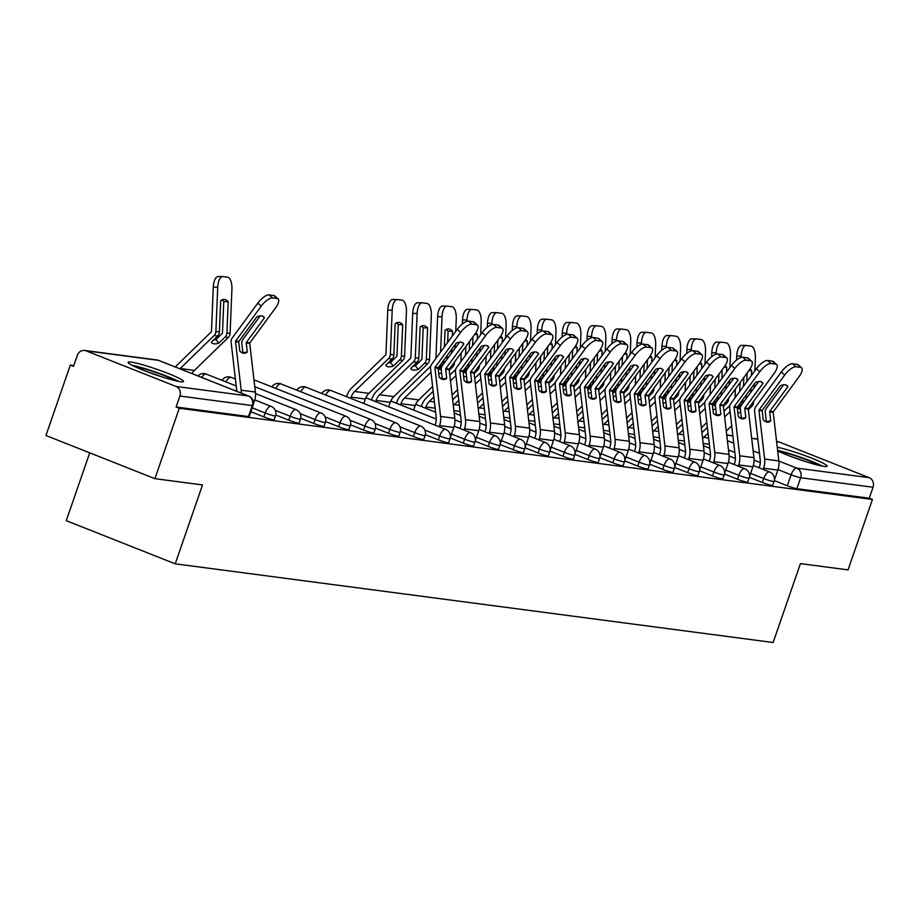 <?xml version="1.0" encoding="UTF-8"?>
<svg xmlns="http://www.w3.org/2000/svg" width="919" height="919" viewBox="0 0 919 919"><rect width="100%" height="100%" fill="white"/><g stroke="black" fill="none" stroke-linecap="round" stroke-linejoin="round"><path stroke-width="1.38" d="M749.364 477.317L762.391 482.475A7.524 0.712 19.1 0 0 771.949 485.416A7.524 0.712 19.1 0 0 772.695 485.358L774.051 481.464A7.524 0.712 -160.9 0 1 773.293 481.522A7.524 0.712 -160.9 0 1 763.746 478.581L750.639 473.4M724.436 474.032L737.463 479.201A7.524 0.712 19.1 0 0 747.021 482.13A7.524 0.712 19.1 0 0 747.767 482.084L749.123 478.19A7.524 0.712 -160.9 0 1 748.365 478.248A7.524 0.712 -160.9 0 1 738.819 475.307L725.711 470.114M699.508 470.758L712.547 475.916A7.524 0.712 19.1 0 0 722.093 478.856A7.524 0.712 19.1 0 0 722.851 478.799L724.195 474.905A7.524 0.712 -160.9 0 1 723.437 474.962A7.524 0.712 -160.9 0 1 713.891 472.021L700.783 466.841M674.58 467.472L687.619 472.642A7.524 0.712 19.1 0 0 697.165 475.571A7.524 0.712 19.1 0 0 697.923 475.514L699.267 471.631A7.524 0.712 -160.9 0 1 698.509 471.688A7.524 0.712 -160.9 0 1 688.963 468.747L675.867 463.555M649.664 464.198L662.691 469.356A7.524 0.712 19.1 0 0 672.237 472.297A7.524 0.712 19.1 0 0 672.995 472.24L674.339 468.345A7.524 0.712 -160.9 0 1 673.581 468.403A7.524 0.712 -160.9 0 1 664.035 465.462L650.939 460.27M624.736 460.913L637.763 466.082A7.524 0.712 19.1 0 0 647.309 469.012A7.524 0.712 19.1 0 0 648.067 468.954L649.411 465.071A7.524 0.712 -160.9 0 1 648.665 465.129A7.524 0.712 -160.9 0 1 639.107 462.188L626.011 456.996M599.808 457.639L612.835 462.797A7.524 0.712 19.1 0 0 622.381 465.738A7.524 0.712 19.1 0 0 623.139 465.68L624.483 461.786A7.524 0.712 -160.9 0 1 623.737 461.843A7.524 0.712 -160.9 0 1 614.179 458.903L601.083 453.71M574.88 454.354L587.907 459.523A7.524 0.712 19.1 0 0 597.453 462.452A7.524 0.712 19.1 0 0 598.212 462.395L599.556 458.512A7.524 0.712 -160.9 0 1 598.809 458.558A7.524 0.712 -160.9 0 1 589.263 455.629L576.156 450.436M549.953 451.08L562.979 456.238A7.524 0.712 19.1 0 0 572.537 459.178A7.524 0.712 19.1 0 0 573.284 459.121L574.639 455.227A7.524 0.712 -160.9 0 1 573.881 455.284A7.524 0.712 -160.9 0 1 564.335 452.343L551.228 447.151M525.025 447.794L538.063 452.952A7.524 0.712 19.1 0 0 547.609 455.893A7.524 0.712 19.1 0 0 548.356 455.835L549.711 451.953A7.524 0.712 -160.9 0 1 548.953 451.999A7.524 0.712 -160.9 0 1 539.407 449.069L526.3 443.877M500.097 444.509L513.135 449.678A7.524 0.712 19.1 0 0 522.681 452.619A7.524 0.712 19.1 0 0 523.439 452.562L524.783 448.667A7.524 0.712 -160.9 0 1 524.025 448.725A7.524 0.712 -160.9 0 1 514.479 445.784L501.372 440.592M475.169 441.235L488.207 446.393A7.524 0.712 19.1 0 0 497.753 449.334A7.524 0.712 19.1 0 0 498.512 449.276L499.856 445.393A7.524 0.712 -160.9 0 1 499.097 445.439A7.524 0.712 -160.9 0 1 489.551 442.51L476.456 437.318M450.253 437.949L463.279 443.119A7.524 0.712 19.1 0 0 472.825 446.06A7.524 0.712 19.1 0 0 473.584 446.002L474.928 442.108A7.524 0.712 -160.9 0 1 474.17 442.165A7.524 0.712 -160.9 0 1 464.623 439.225L451.528 434.032M425.325 434.676L438.352 439.833A7.524 0.712 19.1 0 0 447.898 442.774A7.524 0.712 19.1 0 0 448.656 442.717L450 438.822A7.524 0.712 -160.9 0 1 449.253 438.88A7.524 0.712 -160.9 0 1 439.696 435.951L424.854 430.069M400.397 431.39L413.424 436.559A7.524 0.712 19.1 0 0 422.97 439.5A7.524 0.712 19.1 0 0 423.728 439.443L425.072 435.549A7.524 0.712 -160.9 0 1 424.325 435.606A7.524 0.712 -160.9 0 1 414.768 432.665L399.926 426.784M375.469 428.116L388.496 433.274A7.524 0.712 19.1 0 0 398.053 436.215A7.524 0.712 19.1 0 0 398.8 436.157L400.156 432.263A7.524 0.712 -160.9 0 1 399.397 432.321A7.524 0.712 -160.9 0 1 389.851 429.391L375.009 423.51M350.541 424.831L363.568 430A7.524 0.712 19.1 0 0 373.125 432.941A7.524 0.712 19.1 0 0 373.872 432.883L375.228 428.989A7.524 0.712 -160.9 0 1 374.47 429.047A7.524 0.712 -160.9 0 1 364.923 426.106L350.082 420.224M325.613 421.557L338.651 426.715A7.524 0.712 19.1 0 0 348.198 429.655A7.524 0.712 19.1 0 0 348.944 429.598L350.3 425.704A7.524 0.712 -160.9 0 1 349.542 425.761A7.524 0.712 -160.9 0 1 339.996 422.82L325.154 416.95M300.685 418.271L313.724 423.441A7.524 0.712 19.1 0 0 323.27 426.37A7.524 0.712 19.1 0 0 324.028 426.324L325.372 422.43A7.524 0.712 -160.9 0 1 324.614 422.487A7.524 0.712 -160.9 0 1 315.068 419.546L300.226 413.665M275.757 414.997L288.796 420.155A7.524 0.712 19.1 0 0 298.342 423.096A7.524 0.712 19.1 0 0 299.1 423.039L300.444 419.144A7.524 0.712 -160.9 0 1 299.686 419.202A7.524 0.712 -160.9 0 1 290.14 416.261L275.298 410.379M250.887 411.735L263.868 416.881A7.524 0.712 19.1 0 0 273.414 419.811A7.524 0.712 19.1 0 0 274.172 419.765L275.516 415.87A7.524 0.712 -160.9 0 1 274.758 415.928A7.524 0.712 -160.9 0 1 265.212 412.987L252.231 407.841M131.049 362.086A29.339 2.791 19.1 0 0 128.097 362.304A29.339 2.791 19.1 0 0 148.97 372.413A29.339 2.791 19.1 0 0 180.595 381.718A29.339 2.791 19.1 0 0 183.536 381.5A29.339 2.791 19.1 0 0 162.663 371.391A29.339 2.791 19.1 0 0 131.049 362.086M777.692 450.965A29.339 2.791 19.1 0 0 824.205 466.404A29.339 2.791 19.1 0 0 827.157 466.186A29.339 2.791 19.1 0 0 808.64 456.973A29.339 2.791 19.1 0 0 777.256 447.22M73.784 365.555L70.326 365.096L73.509 366.359L77.299 355.389A7.524 6.801 -82.5 0 1 84.64 350.449A7.524 6.801 -82.5 0 1 86.11 350.828L176 386.451L248.383 395.974L158.493 360.351L86.11 350.828M89.729 452.849L66.248 520.659L175.207 563.829L202.525 484.933L154.909 478.673L179.285 408.266L872.43 499.476L848.053 569.883L800.438 563.611L773.12 642.507L175.207 563.829M154.909 478.673L45.95 435.503L70.326 365.096M776.589 441.499L777.784 441.66A7.524 6.801 97.5 0 1 779.255 442.039L869.144 477.662A7.524 6.801 97.5 0 1 873.05 487.254L869.248 498.224L796.865 488.69A7.524 0.712 -160.9 0 1 787.319 485.76L774.292 480.591M869.248 498.224L872.43 499.476M176.103 407.014L248.486 416.537A7.524 0.712 19.1 0 0 249.244 416.479L253.047 405.509A7.524 0.712 -160.9 0 1 252.288 405.566L179.906 396.043L176.103 407.014L179.285 408.266M179.906 396.043A7.524 6.801 -82.5 0 0 176 386.451M247.28 352.023L246.223 342.971A0.747 0.678 97.5 0 1 246.372 342.396L264.431 317.79A23.32 8.535 -48.6 0 0 263.661 316.768A23.32 8.535 -48.6 0 0 256.929 316.802L238.871 341.408A0.747 0.678 97.5 0 0 238.722 341.983L239.767 351.035A23.32 9.627 80.4 0 0 243.719 353.241A23.32 9.627 80.4 0 0 244.948 353.218A23.32 9.627 80.4 0 0 247.28 352.023L242.892 352.77L241.835 343.717A5.64 5.1 -82.5 0 1 242.961 339.387L260.18 315.918M241.306 393.125A18.805 16.99 -82.5 0 0 241.169 390.184L235.517 341.569A0.747 0.678 97.5 0 1 235.666 340.983L261.237 306.142L257.825 303.132A11.281 4.135 -48.6 0 1 269.129 294.896L272.541 297.905A11.281 4.135 131.4 0 0 261.237 306.142M236.826 391.356A13.911 12.567 -82.5 0 0 236.78 390.931L231.128 342.316A5.64 5.1 97.5 0 1 232.254 337.974L257.825 303.132M253.38 404.153L254.391 401.224A18.805 16.99 -82.5 0 0 255.39 392.057L249.738 343.442A0.747 0.678 97.5 0 1 249.888 342.856L275.459 308.014A11.281 4.135 131.4 0 0 278.135 298.928A11.281 4.135 131.4 0 0 277.17 298.514L272.541 297.905M264.431 317.79L262.558 316.136M277.17 298.514L273.77 295.504L269.129 294.896M273.77 295.504A11.281 4.135 -48.6 0 1 274.724 295.918L278.135 298.928M213.403 340.122A23.32 7.524 -38.4 0 0 215.942 339.525L218.825 343.143A23.32 7.524 -38.4 0 1 213.874 343.809A23.32 7.524 -38.4 0 1 211.646 342.718A23.32 7.524 -38.4 0 1 211.313 342.155L217.619 336.032A5.64 5.1 97.5 0 0 219.4 331.954L220.686 300.697A23.32 9.948 91.2 0 1 224.052 299.422A23.32 9.948 91.2 0 1 228.199 301.685L226.913 332.942A5.64 5.1 97.5 0 1 225.132 337.02L218.825 343.143M215.942 339.525L222.249 333.39A0.747 0.678 -82.5 0 0 222.49 332.85L223.776 301.593L228.199 301.685M191.968 373.585A13.911 12.567 97.5 0 1 194.426 370.391L228.326 337.434A5.64 5.1 -82.5 0 0 230.106 333.356L231.921 289.106A11.281 4.813 91.2 0 0 227.602 277.216L222.961 276.608A11.281 4.813 91.2 0 0 222.743 276.585A11.281 4.813 91.2 0 0 217.711 287.233L213.288 287.142A11.281 4.813 -88.8 0 1 218.32 276.493A11.281 4.813 -88.8 0 1 218.538 276.516L222.513 276.596M175.437 367.026A18.805 16.99 97.5 0 1 177.321 364.889L211.232 331.943A0.747 0.678 -82.5 0 0 211.462 331.391L213.288 287.142M179.917 368.806A13.911 12.567 97.5 0 1 180.204 368.519L214.104 335.561A5.64 5.1 -82.5 0 0 215.885 331.495L217.711 287.233M223.776 301.593A23.32 9.948 91.2 0 0 221.824 299.962M134.266 366.359A25.387 2.412 -160.9 0 1 174.897 380.202A25.387 2.412 -160.9 0 1 176.184 380.88M160.974 376.56A23.503 2.229 19.1 0 0 148.889 372.379M178.596 381.385A29.144 2.768 19.1 0 0 177.872 381.017A29.144 2.768 19.1 0 0 132.06 365.28M777.876 451.057A25.387 2.412 -160.9 0 1 818.519 464.899A25.387 2.412 -160.9 0 1 819.794 465.577M804.584 461.246A23.503 2.229 19.1 0 0 792.5 457.065M822.206 466.082A29.144 2.768 19.1 0 0 821.483 465.715A29.144 2.768 19.1 0 0 777.623 450.367M446.691 378.26L445.635 369.22A0.747 0.678 97.5 0 1 445.784 368.634L463.842 344.028A23.32 8.535 -48.6 0 0 463.073 343.005A23.32 8.535 -48.6 0 0 456.341 343.04L438.283 367.646A0.747 0.678 97.5 0 0 438.122 368.232L439.179 377.272A23.32 9.627 80.4 0 0 443.13 379.478A23.32 9.627 80.4 0 0 444.359 379.467A23.32 9.627 80.4 0 0 446.691 378.26L442.303 379.007L441.246 369.955A5.64 5.1 -82.5 0 1 442.372 365.624L459.592 342.167M439.167 426.795L439.581 425.589A18.805 16.99 -82.5 0 0 440.58 416.433L434.928 367.807A0.747 0.678 97.5 0 1 435.078 367.232L460.649 332.379L457.237 329.37A11.281 4.135 -48.6 0 1 468.541 321.133L471.952 324.143A11.281 4.135 131.4 0 0 460.649 332.379M435.032 425.164L435.445 423.958A13.911 12.567 -82.5 0 0 436.192 417.18L430.54 368.553A5.64 5.1 97.5 0 1 431.666 364.223L457.237 329.37M450.333 437.467L453.802 427.461A18.805 16.99 -82.5 0 0 454.802 418.306L449.15 369.679A0.747 0.678 97.5 0 1 449.299 369.105L474.87 334.252A11.281 4.135 131.4 0 0 477.547 325.165A11.281 4.135 131.4 0 0 476.582 324.752L471.952 324.143M463.842 344.028L461.97 342.373M476.582 324.752L473.182 321.742L468.541 321.133M473.182 321.742A11.281 4.135 -48.6 0 1 474.135 322.155L477.547 325.165M471.619 381.534L470.562 372.494A0.747 0.678 97.5 0 1 470.712 371.919L488.77 347.313A23.32 8.535 -48.6 0 0 488 346.291A23.32 8.535 -48.6 0 0 481.269 346.325L463.199 370.931A0.747 0.678 97.5 0 0 463.05 371.506L464.106 380.546A23.32 9.627 80.4 0 0 468.058 382.763A23.32 9.627 80.4 0 0 469.287 382.741A23.32 9.627 80.4 0 0 471.619 381.534L467.22 382.281L466.174 373.24A5.64 5.1 -82.5 0 1 467.3 368.91L484.52 345.441M464.084 430.081L464.509 428.874A18.805 16.99 -82.5 0 0 465.508 419.707L459.856 371.081A0.747 0.678 97.5 0 1 460.005 370.506L485.577 335.665L482.165 332.655A11.281 4.135 -48.6 0 1 493.469 324.418L496.88 327.428A11.281 4.135 131.4 0 0 485.577 335.665M459.959 428.438L460.373 427.232A13.911 12.567 -82.5 0 0 461.12 420.454L455.468 371.827A5.64 5.1 97.5 0 1 456.594 367.497L482.165 332.655M475.261 440.752L478.73 430.747A18.805 16.99 -82.5 0 0 479.729 421.58L474.078 372.953A0.747 0.678 97.5 0 1 474.227 372.379L499.798 337.537A11.281 4.135 131.4 0 0 502.475 328.439A11.281 4.135 131.4 0 0 501.51 328.037L496.88 327.428M488.77 347.313L486.898 345.647M501.51 328.037L498.098 325.027L493.469 324.418M498.098 325.027A11.281 4.135 -48.6 0 1 499.063 325.429L502.475 328.439M496.536 384.82L495.49 375.779A0.747 0.678 97.5 0 1 495.64 375.193L513.698 350.587A23.32 8.535 -48.6 0 0 512.928 349.576A23.32 8.535 -48.6 0 0 506.185 349.599L488.127 374.205A0.747 0.678 97.5 0 0 487.978 374.791L489.034 383.832A23.32 9.627 80.4 0 0 492.986 386.037A23.32 9.627 80.4 0 0 494.215 386.026A23.32 9.627 80.4 0 0 496.536 384.82L492.147 385.566L491.102 376.526A5.64 5.1 -82.5 0 1 492.228 372.184L509.448 348.726M489.011 433.354L489.436 432.148A18.805 16.99 -82.5 0 0 490.436 422.993L484.784 374.366A0.747 0.678 97.5 0 1 484.933 373.792L510.504 338.939L507.093 335.929A11.281 4.135 -48.6 0 1 518.396 327.692L521.808 330.702A11.281 4.135 131.4 0 0 510.504 338.939M484.887 431.723L485.301 430.517A13.911 12.567 -82.5 0 0 486.048 423.739L480.396 375.113A5.64 5.1 97.5 0 1 481.522 370.782L507.093 335.929M500.189 444.026L503.658 434.021A18.805 16.99 -82.5 0 0 504.657 424.865L499.006 376.239A0.747 0.678 97.5 0 1 499.155 375.664L524.726 340.811A11.281 4.135 131.4 0 0 527.403 331.725A11.281 4.135 131.4 0 0 526.438 331.311L521.808 330.702M513.698 350.587L511.826 348.933M526.438 331.311L523.026 328.301L518.396 327.692M523.026 328.301A11.281 4.135 -48.6 0 1 523.991 328.715L527.403 331.725M521.464 388.105L520.418 379.053A0.747 0.678 97.5 0 1 520.568 378.479L538.626 353.872A23.32 8.535 -48.6 0 0 537.856 352.85A23.32 8.535 -48.6 0 0 531.113 352.885L513.055 377.491A0.747 0.678 97.5 0 0 512.905 378.065L513.962 387.117A23.32 9.627 80.4 0 0 517.914 389.323A23.32 9.627 80.4 0 0 519.143 389.3A23.32 9.627 80.4 0 0 521.464 388.105L517.075 388.84L516.03 379.8A5.64 5.1 -82.5 0 1 517.156 375.469L534.376 352M513.939 436.64L514.364 435.434A18.805 16.99 -82.5 0 0 515.364 426.267L509.712 377.652A0.747 0.678 97.5 0 1 509.861 377.066L535.432 342.224L532.021 339.214A11.281 4.135 -48.6 0 1 543.324 330.978L546.736 333.988A11.281 4.135 131.4 0 0 535.432 342.224M509.815 434.997L510.229 433.791A13.911 12.567 -82.5 0 0 510.975 427.013L505.324 378.387A5.64 5.1 97.5 0 1 506.449 374.056L532.021 339.214M525.117 447.312L528.586 437.306A18.805 16.99 -82.5 0 0 529.585 428.139L523.933 379.513A0.747 0.678 97.5 0 1 524.083 378.938L549.654 344.097A11.281 4.135 131.4 0 0 552.319 335.01A11.281 4.135 131.4 0 0 551.366 334.596L546.736 333.988M538.626 353.872L536.742 352.207M551.366 334.596L547.954 331.587L543.324 330.978M547.954 331.587A11.281 4.135 -48.6 0 1 548.907 332L552.319 335.01M546.391 391.379L545.346 382.338A0.747 0.678 97.5 0 1 545.495 381.753L563.554 357.146A23.32 8.535 -48.6 0 0 562.784 356.135A23.32 8.535 -48.6 0 0 556.041 356.158L537.983 380.765A0.747 0.678 97.5 0 0 537.833 381.351L538.879 390.391A23.32 9.627 80.4 0 0 542.842 392.597A23.32 9.627 80.4 0 0 544.071 392.585A23.32 9.627 80.4 0 0 546.391 391.379L542.003 392.126L540.958 383.085A5.64 5.1 -82.5 0 1 542.084 378.743L559.303 355.285M538.867 439.914L539.281 438.708A18.805 16.99 -82.5 0 0 540.292 429.552L534.64 380.925A0.747 0.678 97.5 0 1 534.789 380.351L560.36 345.51L556.948 342.488A11.281 4.135 -48.6 0 1 568.252 334.252L571.664 337.262A11.281 4.135 131.4 0 0 560.36 345.51M534.743 438.283L535.157 437.076A13.911 12.567 -82.5 0 0 535.903 430.299L530.252 381.672A5.64 5.1 97.5 0 1 531.377 377.341L556.948 342.488M550.044 450.586L553.502 440.58A18.805 16.99 -82.5 0 0 554.513 431.425L548.861 382.798A0.747 0.678 97.5 0 1 549.011 382.224L574.582 347.371A11.281 4.135 131.4 0 0 577.247 338.284A11.281 4.135 131.4 0 0 576.293 337.882L571.664 337.262M563.554 357.146L561.67 355.492M576.293 337.882L572.882 334.861L568.252 334.252M572.882 334.861A11.281 4.135 -48.6 0 1 573.835 335.274L577.247 338.284M571.319 394.665L570.274 385.612A0.747 0.678 97.5 0 1 570.423 385.038L588.482 360.432A23.32 8.535 -48.6 0 0 587.712 359.409A23.32 8.535 -48.6 0 0 580.969 359.444L562.91 384.05A0.747 0.678 97.5 0 0 562.761 384.624L563.807 393.677A23.32 9.627 80.4 0 0 567.77 395.882A23.32 9.627 80.4 0 0 568.999 395.859A23.32 9.627 80.4 0 0 571.319 394.665L566.931 395.4L565.874 386.359A5.64 5.1 -82.5 0 1 567.012 382.028L584.231 358.559M563.795 443.199L564.209 441.993A18.805 16.99 -82.5 0 0 565.219 432.826L559.568 384.211A0.747 0.678 97.5 0 1 559.717 383.625L585.288 348.783L581.876 345.774A11.281 4.135 -48.6 0 1 593.169 337.537L596.58 340.547A11.281 4.135 131.4 0 0 585.288 348.783M559.66 441.557L560.085 440.35A13.911 12.567 -82.5 0 0 560.82 433.573L555.168 384.946A5.64 5.1 97.5 0 1 556.305 380.615L581.876 345.774M574.972 453.871L578.43 443.866A18.805 16.99 -82.5 0 0 579.441 434.698L573.789 386.072A0.747 0.678 97.5 0 1 573.938 385.498L599.51 350.656A11.281 4.135 131.4 0 0 602.175 341.569A11.281 4.135 131.4 0 0 601.221 341.156L596.58 340.547M588.482 360.432L586.598 358.766M601.221 341.156L597.809 338.146L593.169 337.537M597.809 338.146A11.281 4.135 -48.6 0 1 598.763 338.56L602.175 341.569M596.247 397.938L595.19 388.898A0.747 0.678 97.5 0 1 595.351 388.312L613.41 363.706A23.32 8.535 -48.6 0 0 612.628 362.695A23.32 8.535 -48.6 0 0 605.897 362.718L587.838 387.324A0.747 0.678 97.5 0 0 587.689 387.91L588.734 396.951A23.32 9.627 80.4 0 0 592.686 399.168A23.32 9.627 80.4 0 0 593.915 399.145A23.32 9.627 80.4 0 0 596.247 397.938L591.859 398.685L590.802 389.645A5.64 5.1 -82.5 0 1 591.939 385.302L609.159 361.845M588.723 446.473L589.136 445.267A18.805 16.99 -82.5 0 0 590.136 436.111L584.495 387.485A0.747 0.678 97.5 0 1 584.645 386.91L610.216 352.069L606.804 349.059A11.281 4.135 -48.6 0 1 618.096 340.811L621.508 343.832A11.281 4.135 131.4 0 0 610.216 352.069M584.587 444.842L585.012 443.636A13.911 12.567 -82.5 0 0 585.748 436.858L580.096 388.232A5.64 5.1 97.5 0 1 581.233 383.901L606.804 349.059M599.889 457.145L603.358 447.139A18.805 16.99 -82.5 0 0 604.357 437.984L598.706 389.357A0.747 0.678 97.5 0 1 598.866 388.783L624.426 353.93A11.281 4.135 131.4 0 0 627.103 344.843A11.281 4.135 131.4 0 0 626.149 344.441L621.508 343.832M613.41 363.706L611.526 362.052M626.149 344.441L622.737 341.431L618.096 340.811M622.737 341.431A11.281 4.135 -48.6 0 1 623.691 341.834L627.103 344.843M621.175 401.224L620.118 392.172A0.747 0.678 97.5 0 1 620.268 391.597L638.326 366.991A23.32 8.535 -48.6 0 0 637.556 365.969A23.32 8.535 -48.6 0 0 630.825 366.003L612.766 390.609A0.747 0.678 97.5 0 0 612.617 391.184L613.662 400.236A23.32 9.627 80.4 0 0 617.614 402.442A23.32 9.627 80.4 0 0 618.843 402.419A23.32 9.627 80.4 0 0 621.175 401.224L616.787 401.971L615.73 392.918A5.64 5.1 -82.5 0 1 616.856 388.588L634.076 365.119M613.651 449.759L614.064 448.552A18.805 16.99 -82.5 0 0 615.064 439.385L609.412 390.77A0.747 0.678 97.5 0 1 609.573 390.184L635.132 355.343L631.721 352.333A11.281 4.135 -48.6 0 1 643.024 344.097L646.436 347.106A11.281 4.135 131.4 0 0 635.132 355.343M609.515 448.116L609.94 446.91A13.911 12.567 -82.5 0 0 610.675 440.132L605.024 391.517A5.64 5.1 97.5 0 1 606.161 387.175L631.721 352.333M624.817 460.43L628.286 450.425A18.805 16.99 -82.5 0 0 629.285 441.258L623.633 392.643A0.747 0.678 97.5 0 1 623.783 392.057L649.354 357.215A11.281 4.135 131.4 0 0 652.03 348.129A11.281 4.135 131.4 0 0 651.077 347.715L646.436 347.106M638.326 366.991L636.453 365.325M651.077 347.715L647.665 344.705L643.024 344.097M647.665 344.705A11.281 4.135 -48.6 0 1 648.619 345.119L652.03 348.129M646.103 404.498L645.046 395.457A0.747 0.678 97.5 0 1 645.195 394.871L663.254 370.265A23.32 8.535 -48.6 0 0 662.484 369.254A23.32 8.535 -48.6 0 0 655.752 369.277L637.694 393.883A0.747 0.678 97.5 0 0 637.533 394.469L638.59 403.51A23.32 9.627 80.4 0 0 642.542 405.727A23.32 9.627 80.4 0 0 643.771 405.704A23.32 9.627 80.4 0 0 646.103 404.498L641.715 405.245L640.658 396.204A5.64 5.1 -82.5 0 1 641.784 391.862L659.003 368.404M638.579 453.033L638.992 451.826A18.805 16.99 -82.5 0 0 639.992 442.671L634.34 394.044A0.747 0.678 97.5 0 1 634.489 393.47L660.06 358.628L656.648 355.619A11.281 4.135 -48.6 0 1 667.952 347.382L671.364 350.392A11.281 4.135 131.4 0 0 660.06 358.628M634.443 451.401L634.857 450.195A13.911 12.567 -82.5 0 0 635.603 443.417L629.952 394.791A5.64 5.1 97.5 0 1 631.077 390.46L656.648 355.619M649.744 463.704L653.214 453.699A18.805 16.99 -82.5 0 0 654.213 444.543L648.561 395.917A0.747 0.678 97.5 0 1 648.711 395.342L674.282 360.501A11.281 4.135 131.4 0 0 676.958 351.403A11.281 4.135 131.4 0 0 675.993 351.001L671.364 350.392M663.254 370.265L661.381 368.611M675.993 351.001L672.582 347.991L667.952 347.382M672.582 347.991A11.281 4.135 -48.6 0 1 673.547 348.393L676.958 351.403M671.031 407.783L669.974 398.731A0.747 0.678 97.5 0 1 670.123 398.157L688.182 373.551A23.32 8.535 -48.6 0 0 687.412 372.528A23.32 8.535 -48.6 0 0 680.669 372.563L662.61 397.169A0.747 0.678 97.5 0 0 662.461 397.743L663.518 406.795A23.32 9.627 80.4 0 0 667.47 409.001A23.32 9.627 80.4 0 0 668.699 408.978A23.32 9.627 80.4 0 0 671.031 407.783L666.631 408.53L665.586 399.478A5.64 5.1 -82.5 0 1 666.712 395.147L683.931 371.678M663.495 456.318L663.92 455.112A18.805 16.99 -82.5 0 0 664.919 445.945L659.268 397.33A0.747 0.678 97.5 0 1 659.417 396.744L684.988 361.902L681.576 358.892A11.281 4.135 -48.6 0 1 692.88 350.656L696.292 353.666A11.281 4.135 131.4 0 0 684.988 361.902M659.371 454.675L659.785 453.469A13.911 12.567 -82.5 0 0 660.531 446.691L654.879 398.076A5.64 5.1 97.5 0 1 656.005 393.734L681.576 358.892M674.672 466.99L678.142 456.984A18.805 16.99 -82.5 0 0 679.141 447.817L673.489 399.202A0.747 0.678 97.5 0 1 673.638 398.616L699.21 363.775A11.281 4.135 131.4 0 0 701.886 354.688A11.281 4.135 131.4 0 0 700.921 354.274L696.292 353.666M688.182 373.551L686.309 371.896M700.921 354.274L697.51 351.265L692.88 350.656M697.51 351.265A11.281 4.135 -48.6 0 1 698.474 351.678L701.886 354.688M695.947 411.057L694.902 402.017A0.747 0.678 97.5 0 1 695.051 401.442L713.11 376.824A23.32 8.535 -48.6 0 0 712.34 375.814A23.32 8.535 -48.6 0 0 705.597 375.837L687.538 400.454A0.747 0.678 97.5 0 0 687.389 401.029L688.446 410.069A23.32 9.627 80.4 0 0 692.398 412.286A23.32 9.627 80.4 0 0 693.627 412.263A23.32 9.627 80.4 0 0 695.947 411.057L691.559 411.804L690.514 402.763A5.64 5.1 -82.5 0 1 691.639 398.421L708.859 374.963M688.423 459.592L688.848 458.386A18.805 16.99 -82.5 0 0 689.847 449.23L684.196 400.604A0.747 0.678 97.5 0 1 684.345 400.029L709.916 365.188L706.504 362.178A11.281 4.135 -48.6 0 1 717.808 353.941L721.22 356.951A11.281 4.135 131.4 0 0 709.916 365.188M684.299 457.961L684.712 456.754A13.911 12.567 -82.5 0 0 685.459 449.977L679.807 401.35A5.64 5.1 97.5 0 1 680.933 397.019L706.504 362.178M699.6 470.264L703.069 460.258A18.805 16.99 -82.5 0 0 704.069 451.103L698.417 402.476A0.747 0.678 97.5 0 1 698.566 401.902L724.138 367.06A11.281 4.135 131.4 0 0 726.814 357.962A11.281 4.135 131.4 0 0 725.849 357.56L721.22 356.951M713.11 376.824L711.237 375.17M725.849 357.56L722.437 354.55L717.808 353.941M722.437 354.55A11.281 4.135 -48.6 0 1 723.402 354.952L726.814 357.962M720.875 414.343L719.83 405.29A0.747 0.678 97.5 0 1 719.979 404.716L738.037 380.11A23.32 8.535 -48.6 0 0 737.268 379.087A23.32 8.535 -48.6 0 0 730.525 379.122L712.466 403.728A0.747 0.678 97.5 0 0 712.317 404.303L713.374 413.355A23.32 9.627 80.4 0 0 717.325 415.56A23.32 9.627 80.4 0 0 718.555 415.537A23.32 9.627 80.4 0 0 720.875 414.343L716.487 415.089L715.441 406.037A5.64 5.1 -82.5 0 1 716.567 401.706L733.787 378.237M713.351 462.877L713.776 461.671A18.805 16.99 -82.5 0 0 714.775 452.504L709.123 403.889A0.747 0.678 97.5 0 1 709.273 403.303L734.844 368.462L731.432 365.452A11.281 4.135 -48.6 0 1 742.736 357.215L746.148 360.225A11.281 4.135 131.4 0 0 734.844 368.462M709.227 461.246L709.64 460.028A13.911 12.567 -82.5 0 0 710.387 453.251L704.735 404.636A5.64 5.1 97.5 0 1 705.861 400.293L731.432 365.452M724.528 473.549L727.986 463.544A18.805 16.99 -82.5 0 0 728.997 454.377L723.345 405.761A0.747 0.678 97.5 0 1 723.494 405.176L749.065 370.334A11.281 4.135 131.4 0 0 751.731 361.247A11.281 4.135 131.4 0 0 750.777 360.834L746.148 360.225M738.037 380.11L736.153 378.456M750.777 360.834L747.365 357.824L742.736 357.215M747.365 357.824A11.281 4.135 -48.6 0 1 748.319 358.238L751.731 361.247M745.803 417.617L744.758 408.576A0.747 0.678 97.5 0 1 744.907 408.002L762.965 383.384A23.32 8.535 -48.6 0 0 762.196 382.373A23.32 8.535 -48.6 0 0 755.452 382.396L737.394 407.014A0.747 0.678 97.5 0 0 737.245 407.588L738.29 416.629A23.32 9.627 80.4 0 0 742.253 418.846A23.32 9.627 80.4 0 0 743.482 418.823A23.32 9.627 80.4 0 0 745.803 417.617L741.415 418.363L740.358 409.323A5.64 5.1 -82.5 0 1 741.495 404.992L758.715 381.523M738.279 466.151L738.692 464.945A18.805 16.99 -82.5 0 0 739.703 455.79L734.051 407.163A0.747 0.678 97.5 0 1 734.201 406.589L759.772 371.747L756.36 368.737A11.281 4.135 -48.6 0 1 767.664 360.501L771.075 363.51A11.281 4.135 131.4 0 0 759.772 371.747M734.155 464.52L734.568 463.314A13.911 12.567 -82.5 0 0 735.315 456.536L729.663 407.91A5.64 5.1 97.5 0 1 730.789 403.579L756.36 368.737M749.456 476.823L752.914 466.818A18.805 16.99 -82.5 0 0 753.925 457.662L748.273 409.035A0.747 0.678 97.5 0 1 748.422 408.461L773.993 373.619A11.281 4.135 131.4 0 0 776.658 364.521A11.281 4.135 131.4 0 0 775.705 364.119L771.075 363.51M762.965 383.384L761.081 381.73M775.705 364.119L772.293 361.11L767.664 360.501M772.293 361.11A11.281 4.135 -48.6 0 1 773.247 361.512L776.658 364.521M770.731 420.902L769.685 411.85A0.747 0.678 97.5 0 1 769.835 411.275L787.893 386.669A23.32 8.535 -48.6 0 0 787.112 385.647A23.32 8.535 -48.6 0 0 780.38 385.681L762.322 410.288A0.747 0.678 97.5 0 0 762.173 410.862L763.218 419.914A23.32 9.627 80.4 0 0 767.181 422.12A23.32 9.627 80.4 0 0 768.41 422.108A23.32 9.627 80.4 0 0 770.731 420.902L766.343 421.649L765.286 412.597A5.64 5.1 -82.5 0 1 766.423 408.266L783.643 384.797M763.207 469.437L763.62 468.231A18.805 16.99 -82.5 0 0 764.631 459.075L758.979 410.448A0.747 0.678 97.5 0 1 759.128 409.863L784.7 375.021L781.288 372.011A11.281 4.135 -48.6 0 1 792.58 363.775L795.992 366.784A11.281 4.135 131.4 0 0 784.7 375.021M759.071 467.805L759.496 466.599A13.911 12.567 -82.5 0 0 760.231 459.81L754.579 411.195A5.64 5.1 97.5 0 1 755.717 406.853L781.288 372.011M774.384 480.109L777.842 470.103A18.805 16.99 -82.5 0 0 778.852 460.936L773.201 412.321A0.747 0.678 97.5 0 1 773.35 411.735L798.921 376.893A11.281 4.135 131.4 0 0 801.586 367.807A11.281 4.135 131.4 0 0 800.633 367.393L795.992 366.784M787.893 386.669L786.009 385.015M800.633 367.393L797.221 364.383L792.58 363.775M797.221 364.383A11.281 4.135 -48.6 0 1 798.174 364.797L801.586 367.807M387.898 363.074A23.32 7.524 -38.4 0 0 390.426 362.477L393.309 366.107A23.32 7.524 -38.4 0 1 388.358 366.773A23.32 7.524 -38.4 0 1 386.129 365.682A23.32 7.524 -38.4 0 1 385.796 365.119L392.103 358.984A5.64 5.1 97.5 0 0 393.883 354.918L395.17 323.66A23.32 9.948 91.2 0 1 398.536 322.385A23.32 9.948 91.2 0 1 402.683 324.648L401.396 355.906A5.64 5.1 97.5 0 1 399.616 359.972L393.309 366.107M390.426 362.477L396.732 356.354A0.747 0.678 -82.5 0 0 396.974 355.802L398.26 324.556L402.683 324.648M363.775 403.521L365.348 399.007A13.911 12.567 97.5 0 1 368.91 393.343L402.809 360.397A5.64 5.1 -82.5 0 0 404.59 356.319L406.416 312.069A11.281 4.813 91.2 0 0 402.085 300.168L397.445 299.56A11.281 4.813 91.2 0 0 397.226 299.548A11.281 4.813 91.2 0 0 392.195 310.197L387.772 310.105A11.281 4.813 -88.8 0 1 392.804 299.456A11.281 4.813 -88.8 0 1 393.022 299.468L396.997 299.56M346.578 396.709L346.991 395.503A18.805 16.99 97.5 0 1 351.816 387.852L385.716 354.895A0.747 0.678 -82.5 0 0 385.946 354.355L387.772 310.105M350.702 398.341L351.127 397.134A13.911 12.567 97.5 0 1 354.688 391.483L388.588 358.525A5.64 5.1 -82.5 0 0 390.368 354.447L392.195 310.197M398.26 324.556A23.32 9.948 91.2 0 0 396.307 322.914M412.815 366.359A23.32 7.524 -38.4 0 0 415.354 365.762L418.237 369.381A23.32 7.524 -38.4 0 1 413.286 370.058A23.32 7.524 -38.4 0 1 411.057 368.956A23.32 7.524 -38.4 0 1 410.724 368.393L417.031 362.27A5.64 5.1 97.5 0 0 418.811 358.192L420.098 326.934A23.32 9.948 91.2 0 1 423.452 325.659A23.32 9.948 91.2 0 1 427.611 327.922L426.324 359.18A5.64 5.1 97.5 0 1 424.544 363.258L418.237 369.381M415.354 365.762L421.66 359.628A0.747 0.678 -82.5 0 0 421.901 359.088L423.188 327.83L427.611 327.922M388.703 406.807L390.265 402.292A13.911 12.567 97.5 0 1 393.837 396.629L427.737 363.671A5.64 5.1 -82.5 0 0 429.518 359.605L431.333 315.343A11.281 4.813 91.2 0 0 427.013 303.454L422.372 302.845A11.281 4.813 91.2 0 0 422.143 302.822A11.281 4.813 91.2 0 0 417.123 313.471L412.7 313.379A11.281 4.813 -88.8 0 1 417.731 302.73A11.281 4.813 -88.8 0 1 417.95 302.753L421.924 302.833M371.506 399.983L371.919 398.777A18.805 16.99 97.5 0 1 376.733 391.138L410.632 358.18A0.747 0.678 -82.5 0 0 410.873 357.64L412.7 313.379M375.63 401.626L376.055 400.42A13.911 12.567 97.5 0 1 379.616 394.756L413.516 361.81A5.64 5.1 -82.5 0 0 415.296 357.732L417.123 313.471M423.188 327.83A23.32 9.948 91.2 0 0 421.235 326.199M438.283 369.553A23.32 7.524 -38.4 0 0 440.281 369.036L441.292 370.311M441.614 373.08A23.32 7.524 -38.4 0 1 438.731 373.378M449.23 370.3L452.665 366.957A5.64 5.1 -82.5 0 0 454.445 362.879L454.48 362.052M443.797 360.133L443.739 361.477A5.64 5.1 97.5 0 1 441.959 365.544L438.237 369.162M447.645 342.454L448.116 331.116L452.539 331.208L452.332 336.055M446.944 359.398L447.105 355.619M440.281 369.036L441.327 368.025M451.792 349.231L451.643 353.011M452.539 331.208A23.32 9.948 91.2 0 0 448.38 328.945A23.32 9.948 91.2 0 0 445.026 330.22L444.337 346.957M396.434 403.269L396.847 402.062A18.805 16.99 97.5 0 1 401.66 394.412L430.735 366.153M400.558 404.9L400.971 403.694A13.911 12.567 97.5 0 1 404.544 398.042L430.977 372.333M413.63 410.081L415.193 405.566A13.911 12.567 97.5 0 1 418.765 399.914L432.619 386.439M440.741 378.536L442.096 377.227M435.905 358.456L437.616 316.664A11.281 4.813 -88.8 0 1 442.648 306.016L447.071 306.107A11.281 4.813 91.2 0 1 447.3 306.119L451.93 306.728A11.281 4.813 91.2 0 1 456.261 318.629L455.744 331.426M447.071 306.107A11.281 4.813 91.2 0 0 442.039 316.756L437.616 316.664M440.592 352.057L442.039 316.756M455.043 348.37L455.192 344.591M442.648 306.016A11.281 4.813 -88.8 0 1 442.878 306.027L446.852 306.119M448.116 331.116A23.32 9.948 91.2 0 0 446.163 329.473M463.21 372.827A23.32 7.524 -38.4 0 0 465.209 372.321L466.209 373.585M466.53 376.365A23.32 7.524 -38.4 0 1 463.658 376.664M474.147 373.573L477.593 370.231A5.64 5.1 -82.5 0 0 479.373 366.164L479.408 365.325M468.724 363.419L468.667 364.751A5.64 5.1 97.5 0 1 466.886 368.829L463.165 372.448M474.744 334.424L477.455 334.482L477.26 339.341M471.872 362.672L472.033 358.904M472.573 345.728L472.94 336.894M465.209 372.321L466.255 371.31M476.72 352.517L476.559 356.285M469.62 341.408L469.264 350.242M421.35 406.543L421.775 405.336A18.805 16.99 97.5 0 1 426.588 397.697L433.182 391.287M449.793 375.147L455.663 369.438M425.486 408.185L425.899 406.979A13.911 12.567 97.5 0 1 429.472 401.316L433.848 397.054M450.459 380.914L455.904 375.618M452.102 395.009L457.547 389.713M465.669 381.822L467.013 380.512M462.383 323.947L462.544 319.938A11.281 4.813 -88.8 0 1 467.576 309.289L471.998 309.381A11.281 4.813 91.2 0 1 472.228 309.404L476.858 310.013A11.281 4.813 91.2 0 1 481.188 321.903L480.66 334.7M471.998 309.381A11.281 4.813 91.2 0 0 466.967 320.03L462.544 319.938M465.519 355.343L465.876 346.509M466.921 321.317L466.967 320.03M477.455 334.482A23.32 9.948 91.2 0 0 475.743 332.988M479.971 351.644L480.12 347.876M460.833 361.73L461.189 352.896M467.576 309.289A11.281 4.813 -88.8 0 1 467.805 309.312L471.78 309.393M488.138 376.112A23.32 7.524 -38.4 0 0 490.137 375.595L491.137 376.87M491.458 379.639A23.32 7.524 -38.4 0 1 488.575 379.938M499.074 376.859L502.509 373.516A5.64 5.1 -82.5 0 0 504.301 369.438L504.336 368.611M493.641 366.692L493.595 368.037A5.64 5.1 97.5 0 1 491.814 372.103L488.092 375.722M499.672 337.71L502.383 337.767L502.188 342.615M496.8 365.957L496.961 362.178M497.501 349.013L497.857 340.179M490.137 375.595L491.183 374.584M501.648 355.791L501.487 359.57M494.548 344.682L494.192 353.516M452.665 399.857L458.11 394.561M474.709 378.421L480.58 372.712M453.343 405.738A13.911 12.567 97.5 0 1 454.4 404.601L458.776 400.328M475.387 384.188L480.832 378.892M477.018 398.295L482.475 392.999M490.597 385.095L491.941 383.786M487.311 327.233L487.472 323.224A11.281 4.813 -88.8 0 1 492.504 312.575L496.926 312.667A11.281 4.813 91.2 0 1 497.156 312.678L501.785 313.299A11.281 4.813 91.2 0 1 506.116 325.188L505.588 337.985M496.926 312.667A11.281 4.813 91.2 0 0 491.895 323.316L487.472 323.224M490.447 358.628L490.803 349.794M491.849 324.602L491.895 323.316M502.383 337.767A23.32 9.948 91.2 0 0 500.671 336.274M504.899 354.929L505.048 351.15M485.76 365.015L486.117 356.181M492.504 312.575A11.281 4.813 -88.8 0 1 492.733 312.586L496.697 312.678M513.055 379.386A23.32 7.524 -38.4 0 0 515.065 378.881L516.064 380.144M516.386 382.924A23.32 7.524 -38.4 0 1 513.503 383.223M524.002 380.133L527.437 376.801A5.64 5.1 -82.5 0 0 529.218 372.723L529.252 371.885M518.569 369.978L518.523 371.31A5.64 5.1 97.5 0 1 516.731 375.389L513.02 379.007M524.6 340.983L527.311 341.041L527.115 345.9M521.728 369.231L521.889 365.463M522.429 352.287L522.785 343.453M515.065 378.881L516.11 377.87M526.576 359.076L526.415 362.844M519.476 347.968L519.109 356.802M477.593 403.142L483.038 397.847M499.637 381.707L505.507 375.997M478.271 409.024A13.911 12.567 97.5 0 1 479.316 407.875L483.704 403.613M500.315 387.473L505.76 382.178M501.946 401.58L507.403 396.273M515.525 388.381L516.869 387.071M512.239 330.507L512.4 326.498A11.281 4.813 -88.8 0 1 517.431 315.849L521.854 315.941A11.281 4.813 91.2 0 1 522.084 315.964L526.713 316.573A11.281 4.813 91.2 0 1 531.044 328.462L530.516 341.259M521.854 315.941A11.281 4.813 91.2 0 0 516.823 326.601L512.4 326.498M515.375 361.902L515.731 353.068M516.765 327.876L516.823 326.601M527.311 341.041A23.32 9.948 91.2 0 0 525.599 339.548M529.815 358.215L529.976 354.435M510.677 368.289L511.044 359.455M517.431 315.849A11.281 4.813 -88.8 0 1 517.661 315.872L521.624 315.952M537.983 382.672A23.32 7.524 -38.4 0 0 539.993 382.166L540.992 383.43M541.314 386.198A23.32 7.524 -38.4 0 1 538.431 386.497M548.93 383.418L552.365 380.075A5.64 5.1 -82.5 0 0 554.146 375.997L554.18 375.17M543.497 373.252L543.439 374.596A5.64 5.1 97.5 0 1 541.659 378.662L537.937 382.281M549.528 344.269L552.239 344.326L552.043 349.186M546.656 372.517L546.805 368.737M547.356 355.573L547.713 346.739M539.993 382.166L541.027 381.144M551.503 362.35L551.343 366.13M544.404 351.242L544.037 360.076M502.509 406.416L507.966 401.121M524.565 384.981L530.435 379.283M503.198 412.298A13.911 12.567 97.5 0 1 504.244 411.161L508.632 406.899M525.243 390.747L530.688 385.452M526.874 404.854L532.331 399.558M540.452 391.666L541.796 390.345M537.167 333.792L537.328 329.783A11.281 4.813 -88.8 0 1 542.359 319.134L546.782 319.226A11.281 4.813 91.2 0 1 547 319.238L551.641 319.858A11.281 4.813 91.2 0 1 555.972 331.748L555.444 344.545M546.782 319.226A11.281 4.813 91.2 0 0 541.75 329.875L537.328 329.783M540.292 365.188L540.659 356.354M541.693 331.162L541.75 329.875M552.239 344.326A23.32 9.948 91.2 0 0 550.527 342.833M554.743 361.489L554.904 357.709M535.605 371.575L535.972 362.741M542.359 319.134A11.281 4.813 -88.8 0 1 542.589 319.146L546.552 319.238M562.91 385.946A23.32 7.524 -38.4 0 0 564.909 385.44L565.92 386.704M566.242 389.484A23.32 7.524 -38.4 0 1 563.358 389.782M573.858 386.692L577.293 383.361A5.64 5.1 -82.5 0 0 579.073 379.283L579.108 378.444M568.424 376.537L568.367 377.87A5.64 5.1 97.5 0 1 566.586 381.948L562.865 385.566M574.455 347.554L577.166 347.612L576.971 352.459M571.584 375.791L571.733 372.023M572.273 358.847L572.64 350.013M564.909 385.44L565.955 384.429M576.42 365.636L576.27 369.404M569.332 354.527L568.964 363.361M527.437 409.702L532.894 404.406M549.493 388.266L555.363 382.557M528.126 415.583A13.911 12.567 97.5 0 1 529.172 414.435L533.56 410.173M550.159 394.033L555.616 388.737M551.802 408.139L557.247 402.832M565.38 394.94L566.724 393.631M562.083 337.066L562.256 333.057A11.281 4.813 -88.8 0 1 567.287 322.408L571.71 322.512A11.281 4.813 91.2 0 1 571.928 322.523L576.569 323.132A11.281 4.813 91.2 0 1 580.9 335.021L580.371 347.819M571.71 322.512A11.281 4.813 91.2 0 0 566.678 333.16L562.256 333.057M565.219 368.462L565.587 359.628M566.621 334.436L566.678 333.16M577.166 347.612A23.32 9.948 91.2 0 0 575.455 346.107M579.671 364.774L579.832 360.995M560.533 374.849L560.9 366.015M567.287 322.408A11.281 4.813 -88.8 0 1 567.505 322.431L571.48 322.512M587.838 389.231A23.32 7.524 -38.4 0 0 589.837 388.726L590.848 389.989M591.17 392.758A23.32 7.524 -38.4 0 1 588.286 393.056M598.786 389.978L602.221 386.635A5.64 5.1 -82.5 0 0 604.001 382.557L604.036 381.73M593.352 379.811L593.295 381.155A5.64 5.1 97.5 0 1 591.514 385.222L587.792 388.84M599.383 350.828L602.094 350.886L601.888 355.745M596.511 379.076L596.661 375.297M597.201 362.132L597.568 353.298M589.837 388.726L590.883 387.703M601.348 368.91L601.198 372.689M594.26 357.813L593.892 366.635M552.365 412.976L557.81 407.68M574.421 391.54L580.291 385.842M553.054 418.857A13.911 12.567 97.5 0 1 554.1 417.72L558.488 413.458M575.087 397.318L580.544 392.011M576.73 411.413L582.175 406.118M590.297 398.226L591.652 396.916M587.011 340.352L587.184 336.343A11.281 4.813 -88.8 0 1 592.215 325.694L596.638 325.786A11.281 4.813 91.2 0 1 596.856 325.808L601.497 326.417A11.281 4.813 91.2 0 1 605.828 338.307L605.299 351.104M596.638 325.786A11.281 4.813 91.2 0 0 591.606 336.434L587.184 336.343M590.147 371.747L590.515 362.913M591.549 337.721L591.606 336.434M602.094 350.886A23.32 9.948 91.2 0 0 600.383 349.392M604.599 368.048L604.759 364.28M585.46 378.134L585.828 369.3M592.215 325.694A11.281 4.813 -88.8 0 1 592.433 325.705L596.408 325.797M612.766 392.505A23.32 7.524 -38.4 0 0 614.765 391.999L615.776 393.263M616.098 396.043A23.32 7.524 -38.4 0 1 613.214 396.342M623.714 393.252L627.149 389.92A5.64 5.1 -82.5 0 0 628.929 385.842L628.964 385.004M618.28 383.097L618.223 384.429A5.64 5.1 97.5 0 1 616.442 388.507L612.72 392.126M624.3 354.114L627.022 354.171L626.815 359.019M621.439 382.361L621.589 378.582M622.129 365.406L622.496 356.572M614.765 391.999L615.81 390.989M626.276 372.195L626.126 375.963M619.188 361.087L618.82 369.92M577.293 416.261L582.738 410.965M599.349 394.825L605.219 389.116M577.971 422.143A13.911 12.567 97.5 0 1 579.027 420.994L583.416 416.732M600.015 400.592L605.472 395.296M601.658 414.699L607.103 409.403M615.225 401.5L616.58 400.19M611.939 343.626L612.111 339.628A11.281 4.813 -88.8 0 1 617.143 328.968L621.554 329.071A11.281 4.813 91.2 0 1 621.784 329.082L626.413 329.691A11.281 4.813 91.2 0 1 630.744 341.592L630.227 354.378M621.554 329.071A11.281 4.813 91.2 0 0 616.523 339.72L612.111 339.628M615.075 375.021L615.443 366.187M616.477 341.006L616.523 339.72M627.022 354.171A23.32 9.948 91.2 0 0 625.311 352.666M629.526 371.333L629.676 367.554M610.388 381.408L610.756 372.574M617.143 328.968A11.281 4.813 -88.8 0 1 617.361 328.991L621.336 329.071M637.694 395.79A23.32 7.524 -38.4 0 0 639.693 395.285L640.704 396.548M641.025 399.317A23.32 7.524 -38.4 0 1 638.142 399.616M648.63 396.537L652.076 393.194A5.64 5.1 -82.5 0 0 653.857 389.116L653.891 388.289M643.208 386.371L643.151 387.715A5.64 5.1 97.5 0 1 641.37 391.793L637.648 395.4M649.228 357.388L651.95 357.445L651.743 362.304M646.356 385.635L646.516 381.856M647.056 368.691L647.424 359.857M639.693 395.285L640.738 394.262M651.203 375.469L651.043 379.248M644.104 364.372L643.748 373.206M602.221 419.535L607.666 414.239M624.277 398.099L630.147 392.402M602.898 425.417A13.911 12.567 97.5 0 1 603.955 424.279L608.344 420.017M624.943 403.878L630.388 398.57M626.586 417.973L632.031 412.677M640.152 404.785L641.508 403.475M636.867 346.911L637.028 342.902A11.281 4.813 -88.8 0 1 642.059 332.253L646.482 332.345A11.281 4.813 91.2 0 1 646.712 332.368L651.341 332.977A11.281 4.813 91.2 0 1 655.672 344.866L655.144 357.663M646.482 332.345A11.281 4.813 91.2 0 0 641.451 342.994L637.028 342.902M640.003 378.306L640.371 369.472M641.405 344.28L641.451 342.994M651.95 357.445A23.32 9.948 91.2 0 0 650.227 355.952M654.454 374.607L654.604 370.839M635.316 384.693L635.672 375.86M642.059 332.253A11.281 4.813 -88.8 0 1 642.289 332.264L646.264 332.356M662.622 399.064A23.32 7.524 -38.4 0 0 664.621 398.559L665.62 399.822M665.942 402.602A23.32 7.524 -38.4 0 1 663.058 402.901M673.558 399.822L677.004 396.48A5.64 5.1 -82.5 0 0 678.785 392.402L678.819 391.563M668.136 389.656L668.079 390.989A5.64 5.1 97.5 0 1 666.298 395.067L662.576 398.685M674.155 360.673L676.866 360.73L676.671 365.578M671.284 388.921L671.444 385.141M671.984 371.965L672.352 363.131M664.621 398.559L665.666 397.548M676.131 378.754L675.97 382.522M669.032 367.646L668.676 376.48M627.149 422.82L632.594 417.525M649.205 401.385L655.075 395.675M627.826 428.702A13.911 12.567 97.5 0 1 628.883 427.553L633.26 423.291M649.871 407.151L655.316 401.856M651.514 421.258L656.959 415.962M665.08 408.059L666.424 406.749M661.795 350.185L661.956 346.187A11.281 4.813 -88.8 0 1 666.987 335.538L671.41 335.63A11.281 4.813 91.2 0 1 671.64 335.642L676.269 336.251A11.281 4.813 91.2 0 1 680.6 348.152L680.071 360.937M671.41 335.63A11.281 4.813 91.2 0 0 666.378 346.279L661.956 346.187M664.931 381.58L665.287 372.746M666.332 347.566L666.378 346.279M676.866 360.73A23.32 9.948 91.2 0 0 675.155 359.237M679.382 377.893L679.532 374.113M660.244 387.967L660.6 379.133M666.987 335.538A11.281 4.813 -88.8 0 1 667.217 335.55L671.192 335.63M687.55 402.35A23.32 7.524 -38.4 0 0 689.549 401.844L690.548 403.108M690.87 405.876A23.32 7.524 -38.4 0 1 687.986 406.175M698.486 403.096L701.921 399.754A5.64 5.1 -82.5 0 0 703.713 395.675L703.747 394.848M693.052 392.93L693.006 394.274A5.64 5.1 97.5 0 1 691.214 398.352L687.504 401.959M699.083 363.947L701.794 364.004L701.599 368.864M696.211 392.195L696.372 388.427M696.912 375.251L697.268 366.417M689.549 401.844L690.594 400.822M701.059 382.028L700.898 385.808M693.96 370.931L693.604 379.765M652.076 426.106L657.522 420.799M674.121 404.659L679.991 398.961M652.754 431.976A13.911 12.567 97.5 0 1 653.8 430.839L658.188 426.577M674.799 410.437L680.244 405.141M676.43 424.532L681.887 419.236M690.008 411.344L691.352 410.035M686.723 353.47L686.884 349.461A11.281 4.813 -88.8 0 1 691.915 338.812L696.338 338.904A11.281 4.813 91.2 0 1 696.568 338.927L701.197 339.536A11.281 4.813 91.2 0 1 705.528 351.426L704.999 364.223M696.338 338.904A11.281 4.813 91.2 0 0 691.306 349.553L686.884 349.461M689.859 384.866L690.215 376.032M691.249 350.84L691.306 349.553M701.794 364.004A23.32 9.948 91.2 0 0 700.083 362.511M704.31 381.167L704.459 377.399M685.172 391.253L685.528 382.419M691.915 338.812A11.281 4.813 -88.8 0 1 692.145 338.835L696.108 338.916M712.466 405.624A23.32 7.524 -38.4 0 0 714.477 405.118L715.476 406.382M715.798 409.162A23.32 7.524 -38.4 0 1 712.914 409.46M723.414 406.382L726.849 403.039A5.64 5.1 -82.5 0 0 728.629 398.961L728.664 398.122M717.98 396.215L717.923 397.548A5.64 5.1 97.5 0 1 716.142 401.626L712.432 405.245M724.011 367.232L726.722 367.29L726.527 372.138M721.139 395.48L721.3 391.701M721.84 378.525L722.196 369.691M714.477 405.118L715.522 404.107M725.987 385.314L725.826 389.093M718.888 374.205L718.52 383.039M676.993 429.38L682.449 424.084M699.049 407.944L704.919 402.235M677.682 435.261A13.911 12.567 97.5 0 1 678.727 434.113L683.116 429.851M699.727 413.711L705.172 408.415M701.358 427.817L706.814 422.522M714.936 414.618L716.28 413.309M711.651 356.756L711.811 352.747A11.281 4.813 -88.8 0 1 716.843 342.098L721.266 342.19A11.281 4.813 91.2 0 1 721.495 342.201L726.125 342.81A11.281 4.813 91.2 0 1 730.456 354.711L729.927 367.497M721.266 342.19A11.281 4.813 91.2 0 0 716.234 352.839L711.811 352.747M714.787 388.14L715.143 379.306M716.177 354.125L716.234 352.839M726.722 367.29A23.32 9.948 91.2 0 0 725.011 365.796M729.226 384.452L729.387 380.673M710.088 394.527L710.456 385.693M716.843 342.098A11.281 4.813 -88.8 0 1 717.073 342.109L721.036 342.19M737.394 408.909A23.32 7.524 -38.4 0 0 739.404 408.404L740.404 409.667M740.725 412.436A23.32 7.524 -38.4 0 1 737.842 412.746M748.342 409.656L751.776 406.313A5.64 5.1 -82.5 0 0 753.557 402.246L753.591 401.408M742.908 399.489L742.851 400.833A5.64 5.1 97.5 0 1 741.07 404.911L737.348 408.518M748.939 370.506L751.65 370.564L751.455 375.423M746.067 398.754L746.217 394.986M746.768 381.81L747.124 372.976M739.404 408.404L740.438 407.381M750.903 388.588L750.754 392.367M743.816 377.491L743.448 386.325M701.921 432.665L707.377 427.358M723.977 411.218L729.847 405.52M702.61 438.535A13.911 12.567 97.5 0 1 703.655 437.398L708.044 433.136M724.643 416.996L730.1 411.701M726.286 431.091L731.742 425.796M739.864 417.904L741.208 416.594M736.578 360.03L736.739 356.021A11.281 4.813 -88.8 0 1 741.771 345.372L746.194 345.464A11.281 4.813 91.2 0 1 746.412 345.487L751.053 346.095A11.281 4.813 91.2 0 1 755.384 357.985L754.855 370.782M746.194 345.464A11.281 4.813 91.2 0 0 741.162 356.112L736.739 356.021M739.703 391.425L740.071 382.591M741.105 357.399L741.162 356.112M751.65 370.564A23.32 9.948 91.2 0 0 749.938 369.07M754.154 387.726L754.315 383.958M735.016 397.812L735.384 388.978M741.771 345.372A11.281 4.813 -88.8 0 1 742.001 345.395L745.964 345.475M762.391 482.475L763.746 478.581A7.524 3.148 -68.4 0 1 769.387 471.929A7.524 3.148 111.6 0 1 769.708 472.01L753.316 465.519M737.463 479.201L738.819 475.307A7.524 3.148 -68.4 0 1 744.459 468.656A7.524 3.148 111.6 0 1 744.781 468.736L728.399 462.246M712.547 475.916L713.891 472.021A7.524 3.148 -68.4 0 1 719.531 465.37A7.524 3.148 111.6 0 1 719.853 465.451L703.472 458.96M687.619 472.642L688.963 468.747A7.524 3.148 -68.4 0 1 694.615 462.096A7.524 3.148 111.6 0 1 694.925 462.177L678.544 455.675M662.691 469.356L664.035 465.462A7.524 3.148 -68.4 0 1 669.687 458.811A7.524 3.148 111.6 0 1 670.008 458.891L653.616 452.401M637.763 466.082L639.107 462.188A7.524 3.148 -68.4 0 1 644.759 455.525A7.524 3.148 111.6 0 1 645.081 455.617L628.688 449.115M612.835 462.797L614.179 458.903A7.524 3.148 -68.4 0 1 619.831 452.251A7.524 3.148 111.6 0 1 620.153 452.332L603.76 445.841M587.907 459.523L589.263 455.629A7.524 3.148 -68.4 0 1 594.903 448.966A7.524 3.148 111.6 0 1 595.225 449.058L578.832 442.556M562.979 456.238L564.335 452.343A7.524 3.148 -68.4 0 1 569.975 445.692A7.524 3.148 111.6 0 1 570.297 445.772L553.904 439.282M538.063 452.952L539.407 449.069A7.524 3.148 -68.4 0 1 545.047 442.407A7.524 3.148 111.6 0 1 545.369 442.498L528.988 435.997M513.135 449.678L514.479 445.784A7.524 3.148 -68.4 0 1 520.12 439.133A7.524 3.148 111.6 0 1 520.441 439.213L504.06 432.723M488.207 446.393L489.551 442.51A7.524 3.148 -68.4 0 1 495.203 435.847A7.524 3.148 111.6 0 1 495.513 435.939L479.132 429.437M463.279 443.119L464.623 439.225A7.524 3.148 -68.4 0 1 470.275 432.573A7.524 3.148 111.6 0 1 470.597 432.654L454.204 426.163M438.352 439.833L439.696 435.951A7.524 3.148 -68.4 0 1 445.347 429.288A7.524 3.148 111.6 0 1 445.669 429.368L365.842 397.743M413.424 436.559L414.768 432.665A7.524 3.148 -68.4 0 1 420.42 426.014A7.524 3.148 111.6 0 1 420.741 426.094L330.84 390.472A7.524 3.148 111.6 0 0 330.518 390.391A7.524 3.148 111.6 0 0 325.717 395.044M388.496 433.274L389.851 429.391A7.524 3.148 -68.4 0 1 395.492 422.729A7.524 3.148 111.6 0 1 395.813 422.809L305.912 387.198A7.524 3.148 111.6 0 0 305.602 387.117A7.524 3.148 111.6 0 0 300.789 391.758M363.568 430L364.923 426.106A7.524 3.148 -68.4 0 1 370.564 419.455A7.524 3.148 111.6 0 1 370.885 419.535L280.996 383.912A7.524 3.148 111.6 0 0 280.674 383.832A7.524 3.148 111.6 0 0 275.861 388.473M338.651 426.715L339.996 422.82A7.524 3.148 -68.4 0 1 345.636 416.169A7.524 3.148 111.6 0 1 345.958 416.25L256.068 380.638A7.524 3.148 111.6 0 0 255.746 380.546A7.524 3.148 111.6 0 0 254.115 381.075M313.724 423.441L315.068 419.546A7.524 3.148 -68.4 0 1 320.708 412.895A7.524 3.148 111.6 0 1 321.03 412.976L254.77 386.715M288.796 420.155L290.14 416.261A7.524 3.148 -68.4 0 1 295.792 409.61A7.524 3.148 111.6 0 1 296.102 409.69L255.516 393.608M263.868 416.881L265.212 412.987A7.524 3.148 -68.4 0 1 270.864 406.336A7.524 3.148 111.6 0 1 271.185 406.416L254.793 399.926M787.319 485.76L791.121 474.79L778.014 469.598M760.3 462.579L754.062 460.109M734.844 452.493L728.48 449.977M727.4 440.649L733.753 443.165M753.132 450.85L759.485 453.366M778.864 461.039L796.762 468.139L869.144 477.662M779.255 442.039L776.612 441.694M757.842 439.225L751.685 438.409M732.914 435.939L726.757 435.135M206.499 374.24A7.524 3.148 111.6 0 0 206.212 374.079A7.524 3.148 111.6 0 0 205.89 373.987A7.524 3.148 111.6 0 0 201.732 377.445M231.427 377.514A7.524 3.148 111.6 0 0 231.14 377.353A7.524 3.148 111.6 0 0 230.818 377.272A7.524 3.148 111.6 0 0 226.005 381.913M256.355 380.799A7.524 3.148 111.6 0 0 256.068 380.638A7.524 7.524 0 0 0 254.012 380.144M281.283 384.073A7.524 3.148 111.6 0 0 280.996 383.912A7.524 7.524 0 0 0 271.863 386.888M306.211 387.358A7.524 3.148 111.6 0 0 305.912 387.198A7.524 7.524 0 0 0 296.791 390.173M331.139 390.632A7.524 3.148 111.6 0 0 330.84 390.472A7.524 7.524 0 0 0 321.707 393.458M248.486 416.537L252.288 405.566A7.524 6.801 97.5 0 0 248.383 395.974A7.524 3.148 -68.4 0 1 248.704 396.055A7.524 3.148 -68.4 0 1 249.141 396.33M796.865 488.69L800.667 477.731A7.524 0.712 -160.9 0 1 791.121 474.79A7.524 3.148 111.6 0 1 796.762 468.139A7.524 6.801 97.5 0 1 800.667 477.731L873.05 487.254M253.047 405.509A7.524 7.524 0 0 0 248.704 396.055L158.815 360.443A7.524 7.524 0 0 0 157.023 359.972A7.524 6.801 -82.5 0 1 158.493 360.351A7.524 3.148 -68.4 0 1 158.815 360.443A7.524 3.148 -68.4 0 1 159.102 360.604M238.722 341.983L235.517 341.569M249.738 343.442L246.223 342.971M255.39 392.057L241.169 390.184M238.871 341.408L235.666 340.983M249.888 342.856L246.372 342.396M254.391 401.224L253.184 401.063M226.913 332.942L230.106 333.356M215.885 331.495L219.4 331.954M214.104 335.561L217.619 336.032M180.204 368.519L194.426 370.391M225.132 337.02L228.326 337.434M438.122 368.232L434.928 367.807M449.15 369.679L445.635 369.22M454.802 418.306L440.58 416.433M438.283 367.646L435.078 367.232M449.299 369.105L445.784 368.634M453.802 427.461L439.581 425.589M463.05 371.506L459.856 371.081M474.078 372.953L470.562 372.494M479.729 421.58L465.508 419.707M463.199 370.931L460.005 370.506M474.227 372.379L470.712 371.919M478.73 430.747L464.509 428.874M487.978 374.791L484.784 374.366M499.006 376.239L495.49 375.779M504.657 424.865L490.436 422.993M488.127 374.205L484.933 373.792M499.155 375.664L495.64 375.193M503.658 434.021L489.436 432.148M512.905 378.065L509.712 377.652M523.933 379.513L520.418 379.053M529.585 428.139L515.364 426.267M513.055 377.491L509.861 377.066M524.083 378.938L520.568 378.479M528.586 437.306L514.364 435.434M537.833 381.351L534.64 380.925M548.861 382.798L545.346 382.338M554.513 431.425L540.292 429.552M537.983 380.765L534.789 380.351M549.011 382.224L545.495 381.753M553.502 440.58L539.281 438.708M562.761 384.624L559.568 384.211M573.789 386.072L570.274 385.612M579.441 434.698L565.219 432.826M562.91 384.05L559.717 383.625M573.938 385.498L570.423 385.038M578.43 443.866L564.209 441.993M587.689 387.91L584.495 387.485M598.706 389.357L595.19 388.898M604.357 437.984L590.136 436.111M587.838 387.324L584.645 386.91M598.866 388.783L595.351 388.312M603.358 447.139L589.136 445.267M612.617 391.184L609.412 390.77M623.633 392.643L620.118 392.172M629.285 441.258L615.064 439.385M612.766 390.609L609.573 390.184M623.783 392.057L620.268 391.597M628.286 450.425L614.064 448.552M637.533 394.469L634.34 394.044M648.561 395.917L645.046 395.457M654.213 444.543L639.992 442.671M637.694 393.883L634.489 393.47M648.711 395.342L645.195 394.871M653.214 453.699L638.992 451.826M662.461 397.743L659.268 397.33M673.489 399.202L669.974 398.731M679.141 447.817L664.919 445.945M662.61 397.169L659.417 396.744M673.638 398.616L670.123 398.157M678.142 456.984L663.92 455.112M687.389 401.029L684.196 400.604M698.417 402.476L694.902 402.017M704.069 451.103L689.847 449.23M687.538 400.454L684.345 400.029M698.566 401.902L695.051 401.442M703.069 460.258L688.848 458.386M712.317 404.303L709.123 403.889M723.345 405.761L719.83 405.29M728.997 454.377L714.775 452.504M712.466 403.728L709.273 403.303M723.494 405.176L719.979 404.716M727.986 463.544L713.776 461.671M737.245 407.588L734.051 407.163M748.273 409.035L744.758 408.576M753.925 457.662L739.703 455.79M737.394 407.014L734.201 406.589M748.422 408.461L744.907 408.002M752.914 466.818L738.692 464.945M762.173 410.862L758.979 410.448M773.201 412.321L769.685 411.85M778.852 460.936L764.631 459.075M762.322 410.288L759.128 409.863M773.35 411.735L769.835 411.275M777.842 470.103L763.62 468.231M401.396 355.906L404.59 356.319M390.368 354.447L393.883 354.918M388.588 358.525L392.103 358.984M354.688 391.483L368.91 393.343M399.616 359.972L402.809 360.397M351.127 397.134L365.348 399.007M426.324 359.18L429.518 359.605M415.296 357.732L418.811 358.192M413.516 361.81L417.031 362.27M379.616 394.756L393.837 396.629M424.544 363.258L427.737 363.671M376.055 400.42L390.265 402.292M442.889 361.362L443.739 361.477M440.006 365.291L441.959 365.544M404.544 398.042L418.765 399.914M451.034 366.738L452.665 366.957M400.971 403.694L415.193 405.566M467.817 364.636L468.667 364.751M464.934 368.576L466.886 368.829M429.472 401.316L434.423 401.971M475.962 370.024L477.593 370.231M425.899 406.979L435.147 408.197M492.745 367.922L493.595 368.037M489.861 371.85L491.814 372.103M454.4 404.601L459.351 405.245M500.889 373.298L502.509 373.516M453.917 410.667L460.074 411.471M517.673 371.196L518.523 371.31M514.789 375.136L516.731 375.389M479.316 407.875L484.279 408.53M525.817 376.583L527.437 376.801M478.845 413.941L485.002 414.756M542.601 374.481L543.439 374.596M539.717 378.41L541.659 378.662M504.244 411.161L509.206 411.815M550.734 379.857L552.365 380.075M503.773 417.226L509.93 418.03M567.528 377.766L568.367 377.87M564.645 381.695L566.586 381.948M529.172 414.435L534.134 415.089M575.662 383.143L577.293 383.361M528.701 420.5L534.858 421.316M592.445 381.04L593.295 381.155M589.561 384.969L591.514 385.222M554.1 417.72L559.062 418.375M600.589 386.417L602.221 386.635M553.617 423.785L559.786 424.589M617.373 384.326L618.223 384.429M614.489 388.255L616.442 388.507M579.027 420.994L583.979 421.649M625.517 389.702L627.149 389.92M578.545 427.059L584.702 427.875M642.301 387.6L643.151 387.715M639.417 391.528L641.37 391.793M603.955 424.279L608.906 424.934M650.445 392.987L652.076 393.194M603.473 430.345L609.63 431.149M667.228 390.885L668.079 390.989M664.345 394.814L666.298 395.067M628.883 427.553L633.834 428.208M675.373 396.261L677.004 396.48M628.401 433.619L634.558 434.434M692.156 394.159L693.006 394.274M689.273 398.088L691.214 398.352M653.8 430.839L658.762 431.493M700.301 399.547L701.921 399.754M653.329 436.904L659.486 437.72M717.084 397.445L717.923 397.548M714.201 401.373L716.142 401.626M678.727 434.113L683.69 434.767M725.229 402.821L726.849 403.039M678.256 440.19L684.414 440.994M742.012 400.718L742.851 400.833M739.129 404.647L741.07 404.911M703.655 437.398L708.618 438.053M750.145 406.106L751.776 406.313M703.184 443.463L709.342 444.279M275.516 415.87A7.524 7.524 0 0 0 271.185 406.416M236.206 385.957L206.212 374.079A7.524 7.524 0 0 0 197.941 375.94M300.444 419.144A7.524 7.524 0 0 0 296.102 409.69M235.402 379.042L231.14 377.353A7.524 7.524 0 0 0 222.007 380.328M325.372 422.43A7.524 7.524 0 0 0 321.03 412.976M350.3 425.704A7.524 7.524 0 0 0 345.958 416.25M375.228 428.989A7.524 7.524 0 0 0 370.885 419.535M400.156 432.263A7.524 7.524 0 0 0 395.813 422.809M425.072 435.549A7.524 7.524 0 0 0 420.741 426.094M450 438.822A7.524 7.524 0 0 0 445.669 429.368M390.77 401.029L436.295 419.064M474.928 442.108A7.524 7.524 0 0 0 470.597 432.654M415.698 404.303L435.617 412.194M454.928 419.845L461.223 422.349M499.856 445.393A7.524 7.524 0 0 0 495.513 435.939M454.181 412.964L460.545 415.48M479.856 423.131L486.151 425.623M524.783 448.667A7.524 7.524 0 0 0 520.441 439.213M479.109 416.238L485.462 418.754M504.772 426.405L511.067 428.909M549.711 451.953A7.524 7.524 0 0 0 545.369 442.498M504.037 419.523L510.39 422.039M529.7 429.69L535.995 432.183M574.639 455.227A7.524 7.524 0 0 0 570.297 445.772M528.965 422.797L535.317 425.313M554.628 432.964L560.923 435.468M599.556 458.512A7.524 7.524 0 0 0 595.225 449.058M553.893 426.083L560.245 428.599M579.556 436.249L585.851 438.742M624.483 461.786A7.524 7.524 0 0 0 620.153 452.332M578.821 429.357L585.173 431.873M604.484 439.535L610.779 442.028M649.411 465.071A7.524 7.524 0 0 0 645.081 455.617M603.737 432.642L610.101 435.158M629.412 442.809L635.707 445.301M674.339 468.345A7.524 7.524 0 0 0 670.008 458.891M628.665 435.916L635.029 438.443M654.339 446.094L660.635 448.587M699.267 471.631A7.524 7.524 0 0 0 694.925 462.177M653.593 439.202L659.957 441.717M679.267 449.368L685.563 451.861M724.195 474.905A7.524 7.524 0 0 0 719.853 465.451M678.521 442.476L684.873 445.003M704.184 452.653L710.479 455.146M749.123 478.19A7.524 7.524 0 0 0 744.781 468.736M703.449 445.761L709.801 448.277M729.112 455.927L735.407 458.42M774.051 481.464A7.524 7.524 0 0 0 769.708 472.01M757.819 439.029L751.662 438.225M732.891 435.755L726.734 434.94M157.023 359.972L84.64 350.449M218.32 276.493L222.743 276.585M392.804 299.456L397.226 299.548M417.731 302.73L422.143 302.822"/></g></svg>
